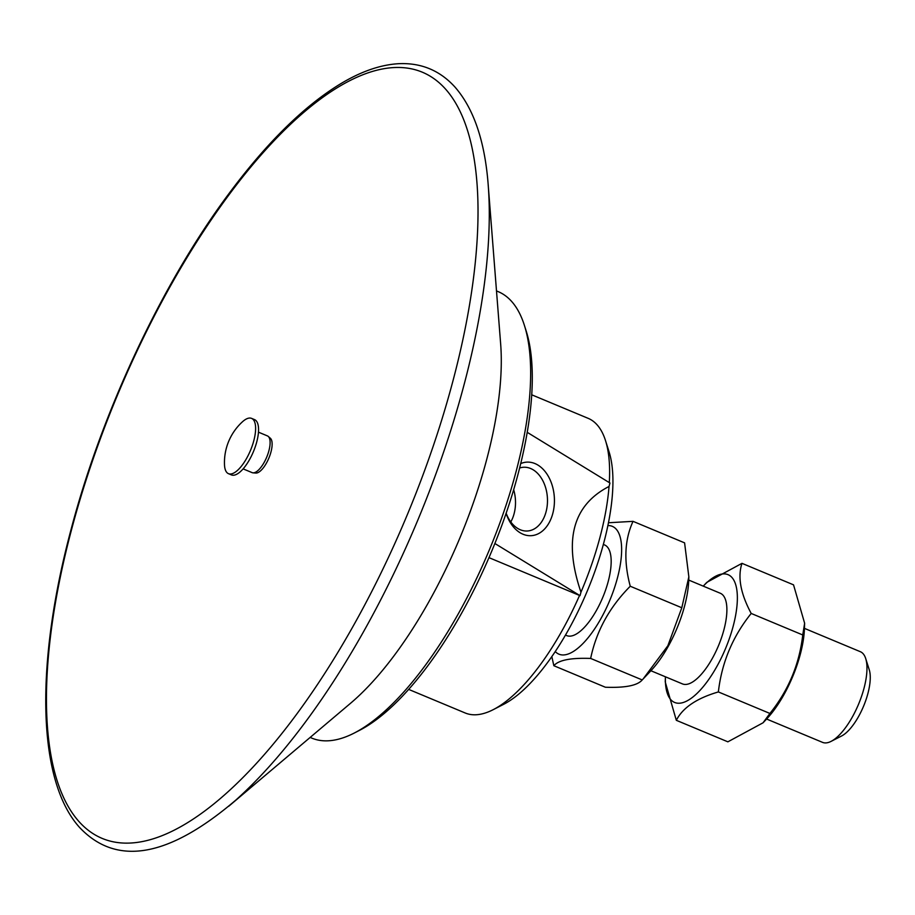<?xml version="1.0" encoding="UTF-8"?>
<svg xmlns="http://www.w3.org/2000/svg" width="915" height="915" viewBox="0 0 915 915"><rect width="100%" height="100%" fill="white"/><g stroke="black" fill="none" stroke-linecap="round" stroke-linejoin="round"><path stroke-width="1.37" d="M243.127 468.88L252.105 472.62A19.89 7.514 -67.3 0 0 253.009 472.838A19.89 7.514 -67.3 0 0 265.43 459.971A19.89 7.514 -67.3 0 0 268.221 436.398A19.89 7.514 -67.3 0 0 267.432 435.906L258.453 432.166M268.221 436.398L270.325 438.216A19.021 7.183 112.7 0 1 267.66 460.76A19.021 7.183 112.7 0 1 255.777 473.066L253.009 472.838M248.571 454.629A29.966 11.323 -67.3 0 0 251.579 418.384A29.966 11.323 -67.3 0 0 242.395 421.838A55.186 55.186 0 0 0 224.495 464.728A29.966 11.323 -67.3 0 0 228.498 473.684A29.966 11.323 -67.3 0 0 248.571 454.629M228.498 473.684L231.438 474.908A29.966 11.323 -67.3 0 0 251.511 455.853A29.966 11.323 -67.3 0 0 254.519 419.608L251.579 418.384M804.628 623.241L804.445 628.502A69.254 26.169 112.7 0 1 766.701 718.927L763.041 722.804L769.915 713.448C788.433 690.448 799.378 664.29 802.752 634.964L804.628 623.241L793.534 584.845L741.985 563.343C737.49 576.885 740.555 593.583 751.204 613.45C732.686 636.451 721.741 662.609 718.367 691.934C696.784 698.237 682.762 707.695 676.322 720.311L665.239 681.927L665.411 676.791A69.254 26.169 -67.3 0 0 674.63 702.457A69.254 26.169 -67.3 0 0 725.446 648.781A69.254 26.169 -67.3 0 0 728.077 574.677A69.254 26.169 -67.3 0 0 703.246 586.138L706.815 582.352L741.985 563.343M650.897 670.741L682.43 683.894A49.124 18.563 -67.3 0 0 689.384 683.631A49.124 18.563 -67.3 0 0 721.489 637.789A49.124 18.563 -67.3 0 0 720.277 593.24L688.743 580.076M676.322 720.311L727.871 741.825L763.041 722.804M769.915 713.448L718.367 691.934M802.752 634.964L751.204 613.45M688.846 576.862L688.732 580.213A69.254 26.169 112.7 0 1 651 670.638L643.108 678.987L667.858 645.75L681.801 607.754L688.846 576.862L684.592 542.858L633.043 521.344C624.545 539.816 623.607 561.444 630.252 586.24C609.481 607.137 596.283 631.201 590.655 658.434C570.811 657.702 558.539 660.127 553.85 665.72L551.837 656.638M555.279 651.572A69.254 26.169 -67.3 0 0 583.37 643.108A69.254 26.169 -67.3 0 0 619.261 570.274A69.254 26.169 -67.3 0 0 607.869 525.576M565.504 635.09L566.728 635.605A49.124 18.563 -67.3 0 0 573.671 635.33A49.124 18.563 -67.3 0 0 605.776 589.489A49.124 18.563 -67.3 0 0 604.563 544.94L603.34 544.436M553.85 665.72L605.387 687.234C625.242 687.966 637.503 685.529 642.204 679.937L643.108 678.987M608.429 522.762L633.043 521.344M642.204 679.937L590.655 658.434M681.801 607.754L630.252 586.24M494.866 543.499L580.03 595.654L488.976 557.647M580.03 595.654L580.956 592.188A159.633 60.321 -67.3 0 0 609.035 486.46C572.733 505.206 563.365 540.445 580.956 592.188M609.299 482.594A159.633 60.321 -67.3 0 0 605.524 440.653A159.633 60.321 -67.3 0 0 588.162 418.338L531.684 394.777M408.719 689.418L465.186 712.979A159.633 60.321 -67.3 0 0 487.775 712.11A159.633 60.321 -67.3 0 0 493.265 709.64A159.633 60.321 -67.3 0 0 579.538 595.448M496.502 290.936L498.103 291.599A241.915 91.397 112.7 0 1 524.409 325.408A241.915 91.397 112.7 0 1 489.273 550.052A241.915 91.397 112.7 0 1 354.288 733.029A241.915 91.397 112.7 0 1 345.984 736.769A241.915 91.397 112.7 0 1 311.752 738.096L310.151 737.433M354.288 733.029L359.504 730.353A236.996 89.544 -67.3 0 0 491.755 551.093A236.996 89.544 -67.3 0 0 526.182 331.001L524.409 325.408M229.459 805.646L350.651 703.189A241.915 91.397 -67.3 0 0 500.642 343.811L488.244 185.585M766.61 719.03L822.528 742.362A49.124 18.563 -67.3 0 0 829.482 742.099A49.124 18.563 -67.3 0 0 831.163 741.333A49.124 18.563 -67.3 0 0 863.989 688.343A49.124 18.563 -67.3 0 0 865.704 658.571A49.124 18.563 -67.3 0 0 860.363 651.709L804.445 628.365M865.704 658.571L869.25 669.769A39.299 14.846 112.7 0 1 867.877 693.593A39.299 14.846 112.7 0 1 841.617 735.98L831.163 741.333M519.594 468.022A31.922 21.994 -93.5 0 1 523.494 467.256A31.922 21.994 -93.5 0 1 533.228 469.841A31.922 21.994 -93.5 0 1 547.284 504.92A31.922 21.994 -93.5 0 1 527.406 530.997A31.922 21.994 -93.5 0 1 517.673 528.413A31.922 21.994 -93.5 0 1 506.144 513.201M506.098 513.349A36.84 25.38 86.5 0 0 520.029 532.702A36.84 25.38 86.5 0 0 554.433 501.123A36.84 25.38 86.5 0 0 520.681 463.608M510.799 521.95A31.922 21.994 86.5 0 0 513.658 489.662M609.035 486.46L609.95 483.006L527.177 432.303M493.265 709.64L503.707 704.287A149.808 56.604 -67.3 0 0 587.304 590.964A149.808 56.604 -67.3 0 0 609.07 451.85L605.524 440.653M228.739 806.252A418.429 158.101 -67.3 0 0 236.036 799.904A418.429 158.101 -67.3 0 0 488.793 194.312A418.429 158.101 -67.3 0 0 488.175 184.647M452.696 381.864A415.055 156.82 112.7 0 1 161.109 836.047A415.055 156.82 112.7 0 1 71.782 528.733A415.055 156.82 112.7 0 1 363.369 74.55A415.055 156.82 112.7 0 1 452.696 381.864M488.793 194.312C486.403 145.977 475.148 110.246 455.018 87.108C439.978 70.501 421.255 62.689 398.86 63.684C380.468 64.702 360.876 71.507 340.071 84.111C303.254 106.643 265.785 143.735 227.652 195.364C161.646 284.451 102.034 411.647 71.096 529.35C35.136 663.878 36.977 780.392 79.616 827.492C116.605 866.677 168.749 857.481 236.036 799.904"/></g></svg>
